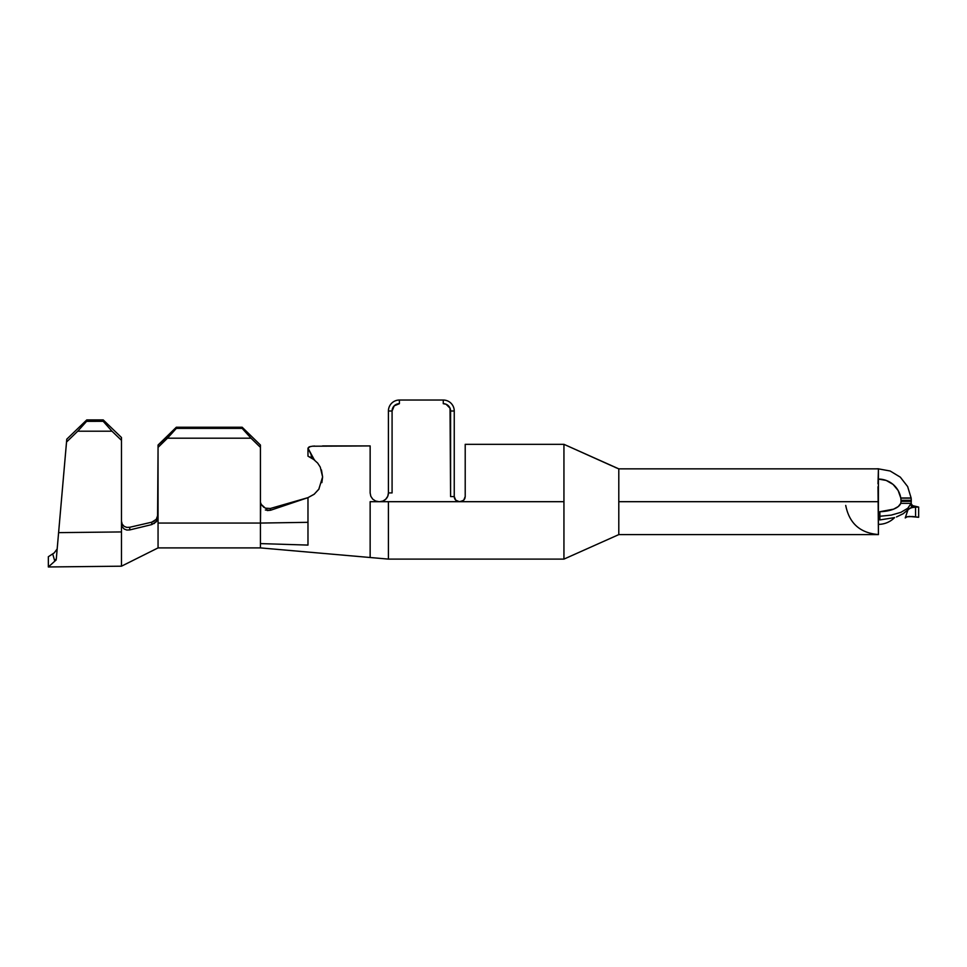 <?xml version="1.0" encoding="UTF-8"?>
<svg xmlns="http://www.w3.org/2000/svg" width="967" height="967" viewBox="0 0 967 967"><rect width="100%" height="100%" fill="white"/><g stroke="black" fill="none" stroke-linecap="round" stroke-linejoin="round"><path stroke-width="1.45" d="M308.292 456.303L312.849 458.709L317.672 463.084L320.27 467.109L322.603 476.949L321.455 469.938M464.571 499.057L465.212 496.567L463.725 500.193L464.825 498.525L463.725 500.193L460.099 501.692L563.942 501.692L563.942 444.324L465.212 444.324L465.212 496.567L465.212 444.324L563.942 444.324L563.942 501.692L388.42 501.692L388.42 559.107L388.42 501.692L379.644 501.692L383.005 501.027L385.857 499.117L387.755 496.276L388.42 492.916L392.082 492.916L392.082 410.999L394.222 405.838L399.395 403.686L399.395 400.036L443.273 400.036L443.273 403.686L446.077 404.242L450.03 408.207L450.586 496.567L454.248 496.567L455.747 500.193L459.361 501.692L370.143 501.692L378.919 501.692L375.547 501.015L372.718 499.129M615.967 467.69L618.795 468.85L618.795 534.606L878.423 534.606L878.423 501.692L618.795 501.692L878.423 501.692L878.423 468.85L618.795 468.85L618.795 534.606L563.942 559.107L563.942 501.692L563.942 559.107L388.42 559.107L260.437 547.902L260.437 543.599L307.977 545.086L307.977 522.325L307.977 545.086L260.437 543.599L260.437 547.902L158.056 547.902L158.056 523.062L158.056 547.902L121.479 566.191L121.479 531.935L121.479 566.191L48.35 566.964L56.207 559.905C55.397 569.212 55.397 569.212 56.207 559.905L54.611 560.534L56.207 559.905C55.397 569.212 55.397 569.212 56.207 559.905L48.35 566.964L48.35 556.726L54.273 552.846M900.821 498.138L900.785 497.957A22.676 22.628 180 0 0 878.423 479.064L886.231 480.442L893.073 484.419L898.138 490.499L900.785 497.957L911.119 497.957L900.821 498.138L911.144 498.138L911.289 500.326L901.026 500.326L900.785 497.957L911.119 497.957L907.638 486.57L900.337 477.178L890.148 471.002L878.423 468.85L618.795 468.85L563.942 444.324L610.709 465.332M901.026 500.326L901.026 501.317L901.026 500.326L911.289 500.314L911.119 503.348L900.785 503.348L898.307 506.515L893.629 509.15L879.885 511.712A22.676 10.045 0 0 0 900.785 503.348L901.026 501.317L911.289 501.317L901.026 501.317L900.893 502.961M894.584 517.599A22.676 22.676 0 0 1 878.423 524.368A22.676 22.676 0 0 0 894.584 517.599L879.885 519.932L879.885 516.257L891.163 515.133L900.869 512.353L907.808 508.255L911.119 503.348L900.785 503.348M878.423 468.777L876.307 468.85L878.423 468.777L878 483.79M907.082 516.813L905.233 517.925L907.215 516.765L912.679 516.523L907.215 516.765L905.233 517.925L907.989 509.718L911.035 507.711L915.568 507.131M911.446 506.684L915.544 506.962L915.58 516.874L918.65 517.297L918.65 507.059L918.65 517.297L909.077 516.414M912.63 505.656L911.446 506.66L911.047 504.158A1.825 1.765 -150.9 0 0 912.522 505.801L912.522 505.801A1.825 1.765 29.1 0 1 911.047 504.158L911.252 503.819A1.825 1.813 -12.8 0 0 911.289 504.363A1.825 1.813 167.2 0 1 911.252 503.819A1.825 1.813 -177.6 0 0 911.663 505.076A1.825 1.813 2.4 0 1 911.265 503.855L911.168 503.952M385.688 499.286L387.755 496.276L388.42 492.916L388.42 410.999A10.975 10.975 0 0 1 399.395 400.036A10.975 10.975 0 0 0 388.42 410.999L392.082 410.999L392.082 492.916L388.42 492.916L388.42 410.999L392.082 410.999A7.313 7.313 0 0 1 399.395 403.686L396.591 404.242M463.157 500.676L459.361 501.692L455.747 500.193L459.361 501.692A5.125 5.125 0 0 1 454.248 496.567L454.248 410.999L454.248 496.567L450.586 496.567L450.586 410.999L454.248 410.999A10.975 10.975 0 0 0 443.273 400.036A10.975 10.975 0 0 1 454.248 410.999L450.586 410.999A7.313 7.313 0 0 0 443.273 403.686L443.273 400.036L399.395 400.036L399.395 403.686M446.077 404.242L443.273 403.686L446.077 404.242M314.638 460.038L307.977 456.158L307.977 448.144L310.334 446.512M878 486.727L878.423 534.533C860.159 533.071 849.268 523.365 845.726 505.427M878.858 512.123L878.423 513.03L879.885 511.712L879.885 519.932L878.423 518.711L879.885 516.257L879.885 511.712L878.423 513.03L878.773 512.196M878.423 468.85L890.148 471.002L900.337 477.178M898.138 490.499L893.073 484.419L886.231 480.442L878.423 479.064M911.289 503.432L911.119 503.771A32.914 18.264 180 0 1 911.107 503.831L911.978 506.853L918.65 507.059L913.174 507.119L909.294 508.606M915.133 506.962L910.225 508.062L903.105 513.767L896.469 516.958M903.105 513.767L907.989 509.718M887.247 510.951L893.629 509.15M911.119 503.348L911.289 501.317M618.143 468.56L610.685 465.32M614.939 467.266L616.184 467.786M465.212 496.639L464.825 498.525M387.779 496.216L388.42 492.916A8.776 8.776 0 0 1 379.644 501.692L370.143 501.692L370.143 557.5L370.143 501.692L370.143 557.5L370.143 501.692L378.919 501.692L375.728 501.087M372.633 499.032L370.808 496.276L370.143 492.989M372.706 499.105L370.808 496.264L370.143 492.916L370.143 474.87M370.143 459.954L370.143 445.92L312.281 446.222L309.114 446.887L307.977 448.144L309.114 446.887L307.977 448.144L309.114 446.887L307.977 448.144L314.263 459.736L311.761 456.11M312.353 446.21L313.852 446.089M313.937 446.089L314.71 446.041M370.143 492.916L370.143 445.92L322.615 445.92M321.866 482.618L322.603 476.949L318.772 489.338L314.057 494.33L307.977 497.642L307.977 522.325L307.977 497.642L314.142 494.27M319.098 488.843L314.287 494.149L307.977 497.642L314.082 494.306M307.977 456.158L307.977 448.144L311.241 454.877L311.241 457.729L314.263 459.736M311.241 454.877L311.241 457.729M307.977 448.144L309.114 446.887M261.308 504.496L265.321 508.146L270.313 508.497L307.977 497.642L270.313 508.497L270.603 510.25L307.977 497.642L270.603 510.25L267.206 510.528M261.368 504.605L260.752 503.154M263.773 507.276L261.356 504.581M260.691 504.762L260.437 523.062L307.977 522.325L260.437 523.062L260.437 543.599L260.437 523.062L158.056 523.062L158.056 447.37L167.472 438.196L251.021 438.196L260.437 447.37L260.437 445.038L242.161 427.233L242.161 428.393L251.021 438.196L167.472 438.196L176.332 428.393L242.161 428.393L176.332 428.393L176.332 427.233L242.161 427.233L176.332 427.233L158.056 445.038L158.056 447.37L158.056 445.038L176.332 427.233L176.332 428.393L158.056 447.37L157.561 519.521L156.195 521.842L151.807 524.573L129.796 529.916L126.81 530.049L124.114 528.985L122.205 526.822L121.479 523.86L121.479 531.935L121.479 437.519L103.227 419.92L86.764 419.92L86.595 421.358L103.203 421.322L103.227 419.92L103.203 421.322L86.595 421.358L77.723 431.197L111.991 431.209L103.203 421.322L111.991 431.209L77.723 431.197L66.53 442.04L66.771 439.175L58.516 533.603M261.283 504.448L260.667 502.864M260.437 502.925L260.437 447.37L260.437 523.062L158.056 523.062L158.056 516.91L157.561 519.521L154.188 523.57M270.313 508.497L270.603 510.25L265.369 510.008M266.977 508.642L265.321 508.146M122.168 524.102L124.09 526.314L126.75 527.39L129.711 527.281L151.722 522.192L129.711 527.281L129.796 529.916L151.807 524.573L151.722 522.192L156.267 519.339L158.056 514.504L156.255 519.364M58.842 529.904L58.6 532.636L121.479 531.935L58.6 532.636L56.304 558.938L66.53 442.04L77.723 431.197L86.595 421.358L86.764 419.92L103.227 419.92M126.75 527.39L129.711 527.281L129.796 529.916L126.81 530.049L124.114 528.985L122.205 526.822L121.479 523.86L121.479 440.323L111.991 431.209L121.479 440.323L121.479 437.519M56.304 558.938L54.611 560.534L52.714 553.934L54.611 560.534L55.808 559.857M86.764 419.92L66.771 439.175M251.021 438.196L242.161 428.393L242.161 427.233L260.437 445.038L260.437 447.37L251.021 438.196M124.09 526.302L122.193 524.15L121.479 521.201L122.18 524.138M154.128 521.201L151.722 522.192L156.267 519.339M151.807 524.573L151.722 522.192M379.644 501.692L382.364 501.257M387.187 497.413L387.731 496.325M465.212 496.567L463.725 500.193L465.212 496.567L463.725 500.193L462.25 501.22L463.725 500.193L465.212 496.567M460.099 501.692L461.96 501.341M462.25 501.22L463.713 500.193M54.225 552.882L57.174 548.954M48.35 556.726L48.35 566.964M907.215 516.765L907.916 516.583M915.58 516.874L912.679 516.523M905.233 517.925L905.958 517.297M912.522 505.801L918.65 507.059L912.522 505.801L911.978 506.853M911.289 504.339L912.618 505.644L918.65 507.059L912.691 505.765M912.667 505.668L911.265 503.867"/></g></svg>
